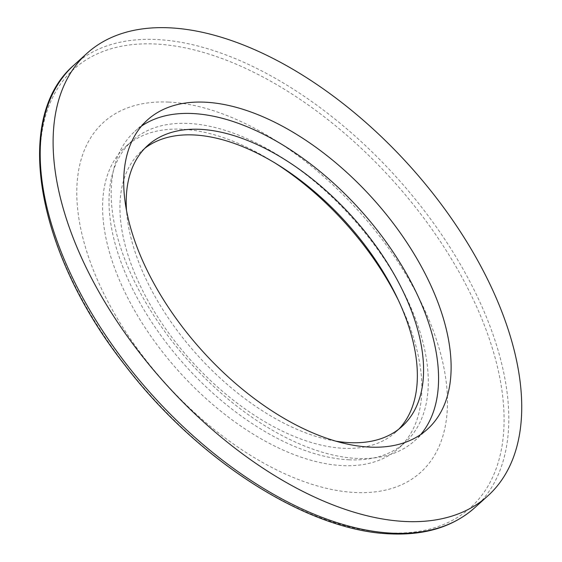 <?xml version="1.0" encoding="UTF-8"?>
<svg xmlns="http://www.w3.org/2000/svg" width="562" height="562" viewBox="0 0 562 562"><rect width="100%" height="100%" fill="white"/><g stroke="black" fill="none" stroke-linecap="round" stroke-linejoin="round"><path stroke-width="0.42" stroke-dasharray="2.81 2.11" d="M141.533 126.071A208.586 114.318 47.8 0 0 134.88 131.318A208.586 114.318 47.8 0 0 158.294 322.3A208.586 114.318 47.8 0 0 357.516 458.473A208.586 114.318 47.8 0 0 414.854 440.601A208.586 114.318 47.8 0 0 420.734 434.503M335.647 441.135A189.478 103.844 -132.2 0 1 126.485 210.083M144.694 148.417A189.478 103.844 47.8 0 0 141.484 151.115A189.478 103.844 47.8 0 0 162.748 324.597A189.478 103.844 47.8 0 0 343.726 448.3A189.478 103.844 47.8 0 0 395.81 432.066A189.478 103.844 47.8 0 0 398.816 429.136M168.649 102.094A236.159 129.429 47.8 0 0 170.539 388.904A236.159 129.429 47.8 0 0 447.493 401.212A236.159 129.429 47.8 0 0 168.649 102.094M349.248 459.821A203.416 111.48 -132.2 0 1 154.964 327.028A203.416 111.48 -132.2 0 1 132.133 140.788A203.416 111.48 -132.2 0 1 351.292 216.777A203.416 111.48 -132.2 0 1 405.16 442.392A203.416 111.48 -132.2 0 1 349.248 459.821M273.771 162.2A203.416 111.48 47.8 0 0 125.712 146.598A203.416 111.48 47.8 0 0 148.544 332.837A203.416 111.48 47.8 0 0 342.827 465.631A203.416 111.48 47.8 0 0 398.739 448.202A203.416 111.48 47.8 0 0 397.91 299.328M474.848 507.634A298.555 163.626 47.8 0 0 395.788 176.489A298.555 163.626 47.8 0 0 74.128 64.967M389.234 532.931A295.605 162.011 47.8 0 0 472.256 297.354A295.605 162.011 47.8 0 0 154.971 43.984A295.605 162.011 47.8 0 0 71.95 279.56A295.605 162.011 47.8 0 0 389.234 532.931M147.42 119.973L134.88 131.318M427.394 429.249L414.854 440.601M147.701 145.488L141.484 151.115M402.027 426.432L395.81 432.066M132.133 140.788L125.712 146.598M405.16 442.392L398.739 448.202"/><path stroke-width="0.84" d="M370.056 447.12A208.586 114.318 -132.2 0 1 170.834 310.948A208.586 114.318 -132.2 0 1 147.42 119.973A208.586 114.318 -132.2 0 1 372.156 197.887A208.586 114.318 -132.2 0 1 427.394 429.249A208.586 114.318 -132.2 0 1 370.056 447.12M405.708 521.522A298.555 163.626 47.8 0 0 487.767 495.944A298.555 163.626 47.8 0 0 408.707 164.799A298.555 163.626 47.8 0 0 87.04 53.278A298.555 163.626 47.8 0 0 120.556 326.62A298.555 163.626 47.8 0 0 405.708 521.522M420.734 434.503A208.586 114.318 47.8 0 0 359.617 209.24A208.586 114.318 47.8 0 0 141.533 126.071M126.485 210.083A189.478 103.844 -132.2 0 1 147.701 145.488A189.478 103.844 -132.2 0 1 351.854 216.265A189.478 103.844 -132.2 0 1 402.027 426.432A189.478 103.844 -132.2 0 1 349.943 442.666A189.478 103.844 -132.2 0 1 335.647 441.135M398.816 429.136A189.478 103.844 47.8 0 0 345.63 221.899A189.478 103.844 47.8 0 0 144.694 148.417M397.91 299.328A203.416 111.48 47.8 0 0 273.771 162.2M392.789 533.219A298.555 163.626 47.8 0 0 474.848 507.634C453.513 526.573 425.575 535.326 391.033 533.9C308.671 531.49 197.929 460.966 125.045 365.307C36.418 253.097 12.048 117.809 74.128 64.967A298.555 163.626 47.8 0 0 107.637 338.31A298.555 163.626 47.8 0 0 392.789 533.219M87.04 53.278L74.128 64.967M487.767 495.944L474.848 507.634"/></g></svg>
